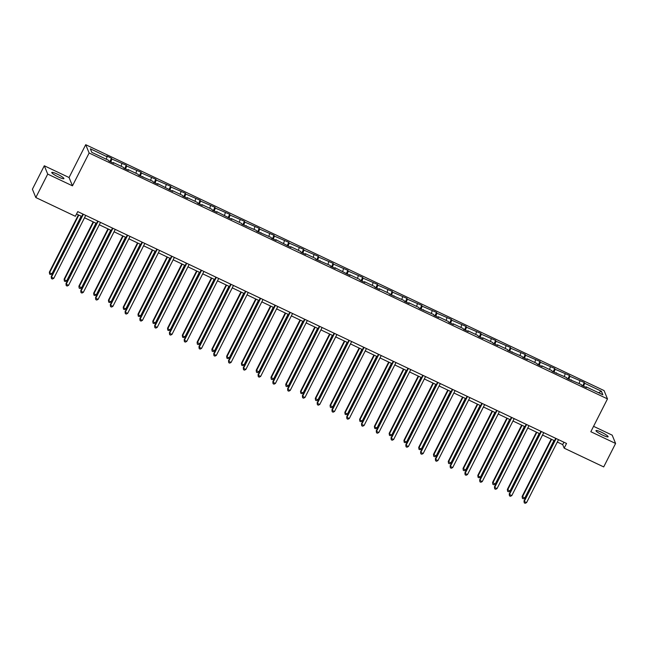 <?xml version="1.0" encoding="UTF-8"?>
<svg xmlns="http://www.w3.org/2000/svg" width="648" height="648" viewBox="0 0 648 648"><rect width="100%" height="100%" fill="white"/><g stroke="black" fill="none" stroke-linecap="round" stroke-linejoin="round"><path stroke-width="0.97" d="M58.433 176.985A6.812 1.029 26.9 0 0 63.917 178.629A6.812 1.029 26.9 0 0 57.251 174.109A6.812 1.029 26.9 0 0 51.775 172.465A6.812 1.029 26.9 0 0 58.433 176.985M602.64 435.132A6.812 1.029 26.9 0 0 608.124 436.776A6.812 1.029 26.9 0 0 601.457 432.257A6.812 1.029 26.9 0 0 595.982 430.612A6.812 1.029 26.9 0 0 602.64 435.132M44.299 165.775L47.717 174.093L72.479 185.838L69.061 177.528L44.299 165.775L32.4 189.224L35.818 197.535L75.362 216.294L77.744 211.604L566.538 443.467L564.165 448.157L603.701 466.916L615.6 443.467L612.182 435.156L593.568 426.327M69.061 177.528L85.714 144.698L604.066 390.582L607.484 398.893L89.132 153.009L85.714 144.698M47.717 174.093L35.818 197.535M106.288 159.23L107.106 156.759L106.799 156.006L111.529 158.258L109.868 161.538M583.645 386.273L584.634 383.276L601.401 391.23L602.859 394.778L586.1 386.832L586.408 387.585L581.669 385.333L581.361 384.58L566.895 378.327L566.587 377.573L552.12 371.32L551.812 370.567L541.769 365.804L542.084 366.557L537.346 364.314L537.038 363.56L526.994 358.798L527.31 359.551L522.572 357.299L522.264 356.546L507.797 350.293L507.489 349.539L497.445 344.776L497.761 345.53L493.023 343.286L492.715 342.533L482.671 337.77L482.979 338.523L478.248 336.28L477.94 335.526L467.897 330.764L468.204 331.517L463.474 329.265L463.166 328.512L453.122 323.757L453.43 324.502L448.7 322.259L448.392 321.505L438.348 316.742L438.656 317.496L433.925 315.252L433.609 314.499L419.151 308.246L418.835 307.492L408.799 302.729L409.107 303.483L404.376 301.231L404.06 300.478L389.602 294.224L389.286 293.471L379.25 288.708L379.558 289.462L374.819 287.218L374.512 286.465L364.476 281.702L364.784 282.455L360.045 280.211L359.737 279.458L349.701 274.695L350.009 275.449L334.927 267.689L335.235 268.442L330.496 266.19L330.188 265.437L315.722 259.184L315.414 258.431L305.378 253.668L305.686 254.421L300.947 252.177L300.64 251.424L290.604 246.661L290.911 247.415L275.821 239.655L276.137 240.408L271.399 238.156L271.091 237.403L256.624 231.15L256.316 230.396L241.85 224.143L241.542 223.39L231.498 218.627L231.814 219.38L216.724 211.621L217.031 212.374L212.301 210.122L211.993 209.369L201.949 204.606L202.257 205.359L197.527 203.116L197.219 202.362L187.175 197.6L187.483 198.353L182.752 196.109L182.444 195.356L172.4 190.593L172.708 191.346L157.626 183.587L157.934 184.34L153.203 182.088L152.888 181.335L138.429 175.082L138.113 174.328L128.077 169.565L128.385 170.319L123.655 168.075L123.339 167.322L113.303 162.559L113.611 163.312L108.872 161.069L108.564 160.315L91.805 152.361L90.339 148.813L107.106 156.759M110.857 162L111.845 159.011L111.529 158.258M111.845 159.011L126.303 165.264L124.643 168.545M125.631 169.015L126.619 166.018L126.303 165.264M126.619 166.018L141.078 172.271L139.417 175.551M140.405 176.021L141.394 173.024L141.078 172.271M141.394 173.024L155.86 179.277L154.192 182.558M155.18 183.028L156.168 180.031L155.86 179.277M156.168 180.031L170.635 186.292L168.966 189.572M169.954 190.034L170.942 187.045L170.635 186.292M170.942 187.045L185.409 193.298L183.74 196.579M184.729 197.049L185.717 194.052L185.409 193.298M185.717 194.052L200.183 200.305L198.515 203.585M199.503 204.055L200.491 201.058L200.183 200.305M200.491 201.058L214.958 207.311L213.289 210.592M214.277 211.062L215.266 208.065L214.958 207.311M215.266 208.065L229.732 214.326L228.064 217.606M229.052 218.068L230.04 215.079L229.732 214.326M230.04 215.079L244.507 221.333L242.838 224.613M243.826 225.083L244.814 222.086L244.507 221.333M244.814 222.086L259.281 228.339L257.612 231.62M258.601 232.089L259.589 229.092L259.281 228.339M259.589 229.092L274.055 235.346L272.395 238.626M273.375 239.096L274.363 236.099L274.055 235.346M274.363 236.099L288.83 242.36L287.169 245.641M288.149 246.102L289.138 243.113L288.83 242.36M289.138 243.113L303.604 249.367L301.944 252.647M302.924 253.117L303.912 250.12L303.604 249.367M303.912 250.12L318.379 256.373L316.718 259.654M317.698 260.123L318.686 257.126L318.379 256.373M318.686 257.126L333.153 263.38L331.493 266.66M332.473 267.13L333.461 264.133L333.153 263.38M333.461 264.133L347.927 270.394L346.267 273.675M347.255 274.136L348.235 271.148L347.927 270.394M348.235 271.148L362.702 277.401L361.041 280.681M362.03 281.151L363.018 278.154L362.702 277.401M363.018 278.154L377.476 284.407L375.816 287.688M376.804 288.158L377.792 285.161L377.476 284.407M377.792 285.161L392.251 291.414L390.59 294.694M391.578 295.164L392.567 292.167L392.251 291.414M392.567 292.167L407.025 298.428L405.365 301.709M406.353 302.171L407.341 299.182L407.025 298.428M407.341 299.182L421.808 305.435L420.139 308.715M421.127 309.185L422.115 306.188L421.808 305.435M422.115 306.188L436.582 312.441L434.913 315.722M435.901 316.192L436.89 313.195L436.582 312.441M436.89 313.195L451.356 319.448L449.688 322.728M450.676 323.198L451.664 320.201L451.356 319.448M451.664 320.201L466.131 326.462L464.462 329.735M465.45 330.205L466.439 327.216L466.131 326.462M466.439 327.216L480.905 333.469L479.237 336.749M480.225 337.211L481.213 334.222L480.905 333.469M481.213 334.222L495.68 340.475L494.011 343.756M494.999 344.226L495.987 341.229L495.68 340.475M495.987 341.229L510.454 347.482L508.785 350.762M509.774 351.232L510.762 348.235L510.454 347.482M510.762 348.235L525.228 354.497L523.568 357.769M524.548 358.239L525.536 355.25L525.228 354.497M525.536 355.25L540.003 361.503L538.342 364.784M539.322 365.245L540.311 362.256L540.003 361.503M540.311 362.256L554.777 368.51L553.117 371.79M554.097 372.26L555.085 369.263L554.777 368.51M555.085 369.263L569.552 375.516L567.891 378.796M568.871 379.266L569.859 376.269L569.552 375.516M569.859 376.269L584.326 382.531L582.665 385.803M584.634 383.276L584.326 382.531M112.954 162.996L113.303 162.559M121.063 166.244L121.881 163.774M127.729 170.003L128.077 169.565M135.837 173.251L136.655 170.78M142.503 177.017L142.852 176.572M150.619 180.257L151.429 177.787M157.278 184.024L157.626 183.587M165.394 187.264L166.204 184.793M172.052 191.03L172.4 190.593M180.168 194.279L180.978 191.808M186.827 198.037L187.175 197.6M194.943 201.285L195.753 198.815M201.601 205.052L201.949 204.606M209.717 208.291L210.527 205.821M216.375 212.058L216.724 211.621M224.492 215.298L225.302 212.828M231.15 219.065L231.498 218.627M239.266 222.313L240.076 219.842M245.924 226.071L246.272 225.634M254.04 229.319L254.85 226.849M260.699 233.086L261.047 232.64M268.815 236.326L269.633 233.855M275.473 240.092L275.821 239.655M283.589 243.332L284.407 240.862M290.247 247.099L290.604 246.661M298.364 250.347L299.182 247.876M305.022 254.105L305.378 253.668M313.138 257.353L313.956 254.883M319.796 261.12L320.153 260.674M327.912 264.36L328.73 261.889M334.571 268.126L334.927 267.689M342.687 271.366L343.505 268.896M349.353 275.133L349.701 274.695M357.461 278.381L358.279 275.902M364.127 282.139L364.476 281.702M372.236 285.387L373.054 282.917M378.902 289.154L379.25 288.708M387.01 292.394L387.828 289.923M393.676 296.16L394.024 295.723M401.784 299.4L402.602 296.93M408.451 303.167L408.799 302.729M416.567 306.415L417.377 303.936M423.225 310.173L423.573 309.736M431.341 313.421L432.151 310.951M437.999 317.188L438.348 316.742M446.116 320.428L446.926 317.957M452.774 324.194L453.122 323.757M460.89 327.434L461.7 324.964M467.548 331.201L467.897 330.764M475.664 334.441L476.474 331.97M482.323 338.207L482.671 337.77M490.439 341.456L491.249 338.985M497.097 345.222L497.445 344.776M505.213 348.462L506.023 345.992M511.871 352.229L512.22 351.791M519.988 355.469L520.806 352.998M526.646 359.235L526.994 358.798M534.762 362.475L535.58 360.005M541.42 366.242L541.769 365.804M549.536 369.49L550.355 367.019M556.195 373.256L556.551 372.811M564.311 376.496L565.129 374.026M570.969 380.263L571.325 379.825M579.085 383.503L579.903 381.032M585.743 387.269L586.1 386.832M72.479 185.838L89.132 153.009M607.484 398.893L590.83 431.722L615.6 443.467M557.312 442.041L562.699 444.593L564.165 448.157M76.537 213.986L81.729 216.448M84.515 217.769L96.503 223.455M99.29 224.775L111.278 230.469M114.064 231.79L126.052 237.476M128.839 238.796L140.827 244.482M143.613 245.803L155.601 251.489M158.387 252.809L170.383 258.503M173.162 259.824L185.158 265.51M187.936 266.83L199.932 272.516M202.711 273.837L214.707 279.523M217.485 280.843L229.481 286.538M232.259 287.858L244.256 293.544M247.034 294.864L259.03 300.551M261.816 301.871L273.804 307.557M276.591 308.877L288.579 314.564M291.365 315.892L303.353 321.578M306.139 322.898L318.127 328.585M320.914 329.905L332.902 335.591M335.688 336.911L347.676 342.598M350.463 343.918L362.451 349.612M365.237 350.933L377.225 356.619M380.012 357.939L392 363.625M394.786 364.946L406.774 370.632M409.56 371.952L421.548 377.646M424.335 378.967L436.331 384.653M439.109 385.973L451.105 391.659M453.884 392.98L465.88 398.666M468.658 399.986L480.654 405.68M483.432 407.001L495.428 412.687M498.207 414.007L510.203 419.693M512.981 421.014L524.977 426.7M527.764 428.02L539.752 433.715M542.538 435.035L554.526 440.721M563.906 442.22L562.699 444.593M598.574 392.745L601.401 391.23M555.733 438.34L523.997 500.904L524.224 501.463L556.146 438.542M526.589 502.589L525.196 503.302L524.248 502.856L524.224 501.463L526.589 502.589L558.519 439.66M524.248 502.856L523.997 500.904M551.197 439.142L522.142 496.409L524.742 498.093L553.983 440.462M551.618 439.336L522.377 496.967L522.401 498.361L522.142 496.409M524.742 498.093L523.349 498.806L522.401 498.361M540.959 431.333L509.223 493.898L509.45 494.456L541.372 431.528M511.815 495.582L510.422 496.295L509.474 495.841L509.45 494.456L511.815 495.582L543.745 432.653M509.474 495.841L509.223 493.898M526.184 424.327L494.44 486.883L494.675 487.45L526.597 424.521M497.04 488.568L495.647 489.281L494.699 488.835L494.675 487.45L497.04 488.568L528.971 425.647M494.699 488.835L494.44 486.883M536.423 432.135L507.368 489.402L509.968 491.087L539.209 433.455M536.836 432.329L507.603 489.961L507.627 491.346L507.368 489.402M509.968 491.087L508.575 491.8L507.627 491.346M521.648 425.129L492.593 482.395L495.194 484.08L524.435 426.449M522.061 425.323L492.828 482.954L492.853 484.34L492.593 482.395M495.194 484.08L493.792 484.793L492.853 484.34M511.41 417.312L479.666 479.876L479.901 480.435L511.823 417.515M482.266 481.561L480.873 482.274L479.925 481.829L479.901 480.435L482.266 481.561L514.188 418.632M479.925 481.829L479.666 479.876M506.874 418.114L477.819 475.381L478.054 475.948L480.419 477.066L509.66 419.434M507.287 418.316L478.054 475.948L478.07 477.333L477.819 475.381M480.419 477.066L479.018 477.779L478.07 477.333M496.635 410.306L464.891 472.87L465.126 473.429L497.048 410.508M467.492 474.555L466.098 475.268L465.151 474.822L465.126 473.429L467.492 474.555L499.414 411.626M465.151 474.822L464.891 472.87M492.099 411.107L463.045 468.374L465.645 470.059L494.886 412.428M492.512 411.302L463.28 468.933L463.296 470.327L463.045 468.374M465.645 470.059L464.243 470.772L463.296 470.327M481.861 403.299L450.117 465.863L450.352 466.422L482.274 403.493M452.717 467.548L451.324 468.261L450.376 467.807L450.352 466.422L452.717 467.548L484.639 404.619M450.376 467.807L450.117 465.863M477.325 404.101L448.27 461.368L450.87 463.053L480.111 405.421M477.738 404.295L448.505 461.927L448.521 463.32L448.27 461.368M450.87 463.053L449.469 463.765L448.521 463.32M467.087 396.293L435.343 458.849L435.578 459.416L467.5 396.487M437.943 460.534L436.541 461.255L435.602 460.801L435.578 459.416L437.943 460.534L469.865 397.613M435.602 460.801L435.343 458.849M462.55 397.094L433.496 454.361L436.096 456.046L465.337 398.415M462.964 397.289L433.731 454.92L433.747 456.305L433.496 454.361M436.096 456.046L434.695 456.759L433.747 456.305M452.312 389.278L420.568 451.842L420.803 452.401L452.725 389.48M423.168 453.527L421.767 454.24L420.819 453.794L420.803 452.401L423.168 453.527L455.09 390.598M420.819 453.794L420.568 451.842M447.776 390.08L418.721 447.347L418.948 447.914L421.322 449.032L450.554 391.4M448.189 390.282L418.948 447.914L418.973 449.299L418.721 447.347M421.322 449.032L419.92 449.744L418.973 449.299M437.538 382.271L405.794 444.836L406.029 445.395L437.951 382.474M408.394 446.521L406.993 447.233L406.045 446.788L406.029 445.395L408.394 446.521L440.316 383.592M406.045 446.788L405.794 444.836M433.002 383.073L403.947 440.34L404.174 440.899L406.547 442.025L435.78 384.394M433.415 383.268L404.174 440.899L404.198 442.292L403.947 440.34M406.547 442.025L405.146 442.738L404.198 442.292M422.755 375.265L391.019 437.829L391.254 438.388L423.176 375.459M393.62 439.514L392.218 440.227L391.271 439.773L391.254 438.388L393.62 439.514L425.542 376.585M391.271 439.773L391.019 437.829M407.981 368.258L376.245 430.815L376.48 431.382L408.402 368.453M378.845 432.5L377.444 433.22L376.496 432.767L376.48 431.382L378.845 432.5L410.767 369.579M376.496 432.767L376.245 430.815M393.206 361.244L361.471 423.808L361.697 424.367L393.628 361.446M364.071 425.493L362.669 426.206L361.722 425.76L361.697 424.367L364.071 425.493L395.993 362.572M361.722 425.76L361.471 423.808M378.432 354.237L346.696 416.802L346.923 417.361L378.853 354.44M349.296 418.487L347.895 419.199L346.947 418.754L346.923 417.361L349.296 418.487L381.218 355.558M346.947 418.754L346.696 416.802M363.658 347.231L331.922 409.795L332.149 410.354L364.079 347.425M334.522 411.48L333.121 412.193L332.173 411.739L332.149 410.354L334.522 411.48L366.444 348.551M332.173 411.739L331.922 409.795M348.883 340.224L317.147 402.781L317.374 403.348L349.304 340.419M319.748 404.465L318.346 405.186L317.399 404.733L317.374 403.348L319.748 404.465L351.67 341.545M317.399 404.733L317.147 402.781M334.109 333.218L302.373 395.774L302.6 396.341L334.53 333.412M304.973 397.459L303.572 398.172L302.624 397.726L302.6 396.341L304.973 397.459L336.895 334.538M302.624 397.726L302.373 395.774M319.334 326.203L287.599 388.768L287.825 389.327L319.748 326.406M290.199 390.452L288.797 391.165L287.85 390.72L287.825 389.327L290.199 390.452L322.121 327.524M287.85 390.72L287.599 388.768M304.56 319.197L272.824 381.761L273.051 382.32L304.973 319.391M275.416 383.446L274.023 384.159L273.075 383.705L273.051 382.32L275.416 383.446L307.346 320.517M273.075 383.705L272.824 381.761M289.786 312.19L258.05 374.747L258.277 375.314L290.199 312.385M260.642 376.431L259.249 377.152L258.301 376.699L258.277 375.314L260.642 376.431L292.572 313.511M258.301 376.699L258.05 374.747M418.227 376.067L389.173 433.334L389.399 433.893L391.773 435.019L421.006 377.387M418.64 376.261L389.399 433.893L389.424 435.286L389.173 433.334M391.773 435.019L390.371 435.731L389.424 435.286M403.453 369.06L374.398 426.327L374.625 426.886L376.998 428.012L406.231 370.381M403.866 369.255L374.625 426.886L374.649 428.271L374.398 426.327M376.998 428.012L375.597 428.725L374.649 428.271M388.679 362.046L359.624 419.313L359.851 419.88L362.224 420.998L391.457 363.366M389.092 362.248L359.851 419.88L359.875 421.265L359.624 419.313M362.224 420.998L360.823 421.718L359.875 421.265M373.904 355.039L344.849 412.306L345.076 412.865L347.45 413.991L376.682 356.36M374.317 355.234L345.076 412.865L345.101 414.258L344.849 412.306M347.45 413.991L346.048 414.704L345.101 414.258M359.122 348.033L330.075 405.3L332.667 406.985L361.908 349.353M359.543 348.227L330.302 405.859L330.326 407.252L330.075 405.3M332.667 406.985L331.274 407.697L330.326 407.252M344.347 341.026L315.301 398.293L317.893 399.978L347.134 342.346M344.768 341.221L315.527 398.852L315.552 400.237L315.301 398.293M317.893 399.978L316.499 400.691L315.552 400.237M329.573 334.012L300.526 391.279L300.753 391.846L303.118 392.963L332.359 335.332M329.994 334.214L300.753 391.846L300.777 393.231L300.526 391.279M303.118 392.963L301.725 393.684L300.777 393.231M314.798 327.005L285.744 384.272L288.344 385.957L317.585 328.325M315.22 327.2L285.979 384.831L286.003 386.224L285.744 384.272M288.344 385.957L286.951 386.67L286.003 386.224M300.024 319.999L270.969 377.266L273.569 378.95L302.81 321.319M300.445 320.193L271.204 377.825L271.229 379.218L270.969 377.266M273.569 378.95L272.176 379.663L271.229 379.218M285.25 312.992L256.195 370.259L258.795 371.944L288.036 314.312M285.671 313.187L256.43 370.818L256.454 372.203L256.195 370.259M258.795 371.944L257.402 372.657L256.454 372.203M275.011 305.184L243.267 367.74L243.502 368.307L275.424 305.378M245.867 369.425L244.474 370.138L243.526 369.692L243.502 368.307L245.867 369.425L277.798 306.504M243.526 369.692L243.267 367.74M270.475 305.978L241.421 363.245L241.655 363.812L244.021 364.929L273.262 307.298M270.888 306.18L241.655 363.812L241.68 365.197L241.421 363.245M244.021 364.929L242.627 365.65L241.68 365.197M260.237 298.169L228.493 360.734L228.728 361.292L260.65 298.372M231.093 362.418L229.7 363.131L228.752 362.686L228.728 361.292L231.093 362.418L263.023 299.489M228.752 362.686L228.493 360.734M255.701 298.971L226.646 356.238L226.881 356.805L229.246 357.923L258.487 300.291M256.114 299.165L226.881 356.805L226.905 358.19L226.646 356.238M229.246 357.923L227.845 358.636L226.905 358.19M245.462 291.163L213.719 353.727L213.953 354.286L245.876 291.357M216.319 355.412L214.925 356.125L213.978 355.671L213.953 354.286L216.319 355.412L248.241 292.483M213.978 355.671L213.719 353.727M240.926 291.964L211.872 349.231L214.472 350.916L243.713 293.285M241.34 292.159L212.107 349.79L212.123 351.184L211.872 349.231M214.472 350.916L213.071 351.629L212.123 351.184M230.688 284.156L198.944 346.712L199.179 347.279L231.101 284.351M201.544 348.397L200.151 349.118L199.203 348.665L199.179 347.279L201.544 348.397L233.466 285.476M199.203 348.665L198.944 346.712M226.152 284.958L197.097 342.225L199.697 343.91L228.938 286.278M226.565 285.152L197.332 342.784L197.348 344.169L197.097 342.225M199.697 343.91L198.296 344.623L197.348 344.169M215.914 277.15L184.17 339.706L184.405 340.273L216.327 277.344M186.77 341.391L185.369 342.104L184.429 341.658L184.405 340.273L186.77 341.391L218.692 278.47M184.429 341.658L184.17 339.706M211.378 277.943L182.323 335.21L182.558 335.777L184.923 336.895L214.164 279.264M211.791 278.146L182.558 335.777L182.574 337.163L182.323 335.21M184.923 336.895L183.522 337.616L182.574 337.163M201.139 270.135L169.395 332.699L169.63 333.258L201.552 270.338M171.995 334.384L170.594 335.097L169.655 334.651L169.63 333.258L171.995 334.384L203.918 271.455M169.655 334.651L169.395 332.699M196.603 270.937L167.549 328.204L167.783 328.771L170.149 329.889L199.39 272.257M197.016 271.139L167.783 328.771L167.8 330.156L167.549 328.204M170.149 329.889L168.747 330.601L167.8 330.156M186.365 263.129L154.621 325.693L154.856 326.252L186.778 263.323M157.221 327.378L155.82 328.091L154.872 327.637L154.856 326.252L157.221 327.378L189.143 264.449M154.872 327.637L154.621 325.693M181.829 263.93L152.774 321.197L153.001 321.756L155.374 322.882L184.607 265.251M182.242 264.125L153.001 321.756L153.025 323.149L152.774 321.197M155.374 322.882L153.973 323.595L153.025 323.149M171.59 256.122L139.847 318.678L140.081 319.245L172.004 256.316M142.447 320.363L141.045 321.084L140.098 320.63L140.081 319.245L142.447 320.363L174.369 257.442M140.098 320.63L139.847 318.678M167.054 256.924L138 314.191L138.227 314.75L140.6 315.876L169.833 258.244M167.468 257.118L138.227 314.75L138.251 316.135L138 314.191M140.6 315.876L139.198 316.589L138.251 316.135M156.808 249.116L125.072 311.672L125.307 312.239L157.229 249.31M127.672 313.357L126.271 314.069L125.323 313.624L125.307 312.239L127.672 313.357L159.594 250.436M125.323 313.624L125.072 311.672M152.28 249.909L123.225 307.176L123.452 307.743L125.825 308.861L155.058 251.23M152.693 250.112L123.452 307.743L123.476 309.128L123.225 307.176M125.825 308.861L124.424 309.582L123.476 309.128M142.034 242.101L110.298 304.665L110.533 305.224L142.455 242.303M112.898 306.35L111.497 307.063L110.549 306.617L110.533 305.224L112.898 306.35L144.82 243.421M110.549 306.617L110.298 304.665M137.506 242.903L108.451 300.17L108.678 300.737L111.051 301.855L140.284 244.223M137.919 243.105L108.678 300.737L108.702 302.122L108.451 300.17M111.051 301.855L109.65 302.567L108.702 302.122M127.259 235.094L95.523 297.659L95.75 298.218L127.68 235.289M98.123 299.344L96.722 300.056L95.774 299.603L95.75 298.218L98.123 299.344L130.046 236.415M95.774 299.603L95.523 297.659M122.731 235.896L93.677 293.163L93.903 293.722L96.277 294.848L125.51 237.217M123.144 236.091L93.903 293.722L93.928 295.115L93.677 293.163M96.277 294.848L94.875 295.561L93.928 295.115M112.485 228.088L80.749 290.644L80.976 291.211L112.906 228.282M83.349 292.329L81.948 293.05L81 292.596L80.976 291.211L83.349 292.329L115.271 229.408M81 292.596L80.749 290.644M107.949 228.89L78.902 286.157L81.502 287.842L110.735 230.21M108.37 229.084L79.129 286.716L79.153 288.101L78.902 286.157M81.502 287.842L80.101 288.554L79.153 288.101M97.71 221.081L65.975 283.638L66.201 284.205L98.132 221.276M68.575 285.322L67.173 286.035L66.226 285.59L66.201 284.205L68.575 285.322L100.497 222.402M66.226 285.59L65.975 283.638M93.174 221.875L64.128 279.142L64.355 279.709L66.72 280.827L95.961 223.196M93.596 222.078L64.355 279.709L64.379 281.094L64.128 279.142M66.72 280.827L65.327 281.548L64.379 281.094M82.936 214.067L51.2 276.631L51.427 277.19L83.357 214.269M53.8 278.316L52.399 279.029L51.451 278.583L51.427 277.19L53.8 278.316L85.722 215.387M51.451 278.583L51.2 276.631M78.4 214.869L49.353 272.136L49.58 272.703L51.945 273.821L81.186 216.189M78.821 215.071L49.58 272.703L49.604 274.088L49.353 272.136M51.945 273.821L50.552 274.533L49.604 274.088"/></g></svg>
